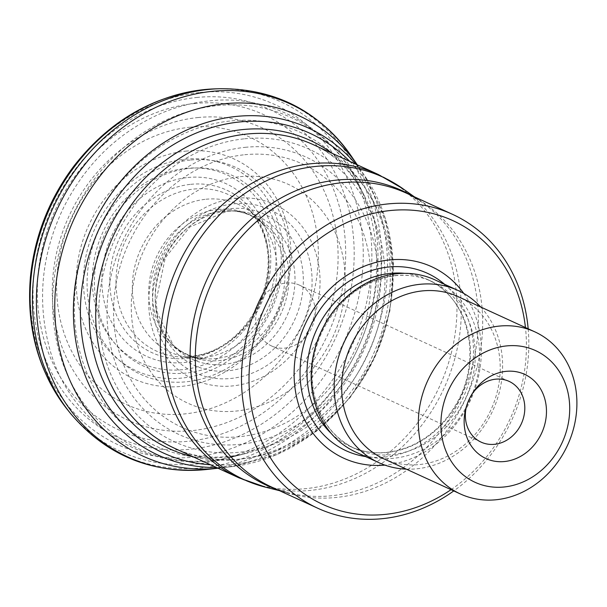 <?xml version="1.0" encoding="UTF-8"?>
<svg xmlns="http://www.w3.org/2000/svg" width="607" height="607" viewBox="0 0 607 607"><rect width="100%" height="100%" fill="white"/><g stroke="black" fill="none" stroke-linecap="round" stroke-linejoin="round"><path stroke-width="0.46" stroke-dasharray="3.04 2.28" d="M451.031 489.667A156.09 134.769 114.7 0 0 525.45 327.545M463.725 293.409A105.352 90.959 -65.3 0 1 470.395 400.415A105.352 90.959 -65.3 0 1 384.906 465.121M528.173 328.797A161.667 139.58 -65.3 0 1 453.763 490.926M434.923 279.857A94.768 81.824 -65.3 0 1 476.912 379.155A94.768 81.824 -65.3 0 1 393.784 458.247A94.768 81.824 -65.3 0 1 355.861 452.124M383.745 458.786A89.191 77.013 114.7 0 0 419.437 464.552A89.191 77.013 114.7 0 0 497.679 390.111A89.191 77.013 114.7 0 0 458.164 296.656M406.318 469.15A94.768 81.824 114.7 0 0 416.789 468.801A94.768 81.824 114.7 0 0 495.084 405.248A94.768 81.824 114.7 0 0 480.736 307.021M286.041 282.983A33.446 28.878 -65.3 0 1 299.433 285.138A33.446 28.878 -65.3 0 1 314.251 320.185A33.446 28.878 -65.3 0 1 284.911 348.099A33.446 28.878 -65.3 0 1 271.526 345.937A33.446 28.878 -65.3 0 1 256.708 310.898A33.446 28.878 -65.3 0 1 286.041 282.983M466.737 405.423A33.446 28.878 -65.3 0 1 466.995 404.535A33.446 28.878 -65.3 0 1 471.305 395.149A33.446 28.878 -65.3 0 1 471.806 394.383M222.063 211.092A76.785 66.292 -65.3 0 1 229.696 210.788A76.785 66.292 -65.3 0 1 281.011 313.493A76.785 66.292 -65.3 0 1 169.679 341.544A76.785 66.292 -65.3 0 1 158.806 262.141A76.785 66.292 -65.3 0 1 222.063 211.092M226.426 211.244A78.667 67.916 -65.3 0 1 235.501 210.978A78.667 67.916 -65.3 0 1 286.815 316.156A78.667 67.916 -65.3 0 1 173.602 345.815A78.667 67.916 -65.3 0 1 161.356 264.204A78.667 67.916 -65.3 0 1 226.426 211.244M218.125 209.43A76.634 66.163 -65.3 0 1 265.585 226.092A76.634 66.163 -65.3 0 1 276.959 311.634A76.634 66.163 -65.3 0 1 204.68 358.775A76.634 66.163 -65.3 0 1 149.056 284.941A76.634 66.163 -65.3 0 1 218.125 209.43M206.008 199.24A81.346 70.23 -65.3 0 1 256.366 216.911A81.346 70.23 -65.3 0 1 268.453 307.726A81.346 70.23 -65.3 0 1 191.713 357.766A81.346 70.23 -65.3 0 1 132.69 279.379A81.346 70.23 -65.3 0 1 206.008 199.24M194.005 189.043A86.126 74.365 -65.3 0 1 248.21 208.649A86.126 74.365 -65.3 0 1 260.13 303.902A86.126 74.365 -65.3 0 1 180.135 356.969A86.126 74.365 -65.3 0 1 116.316 274.592A86.126 74.365 -65.3 0 1 194.005 189.043M190.795 184.323A89.434 77.218 -65.3 0 1 257.338 307.946A89.434 77.218 -65.3 0 1 119.7 321.885A89.434 77.218 -65.3 0 1 190.795 184.323M187.927 177.517A95.026 82.051 -65.3 0 1 258.628 308.872A95.026 82.051 -65.3 0 1 112.386 323.683A95.026 82.051 -65.3 0 1 187.927 177.517M185.932 168.389A103.395 89.275 -65.3 0 1 262.861 311.315A103.395 89.275 -65.3 0 1 103.736 327.431A103.395 89.275 -65.3 0 1 185.932 168.389M185.279 159.201A112.454 97.097 -65.3 0 1 268.947 314.646A112.454 97.097 -65.3 0 1 95.883 332.173A112.454 97.097 -65.3 0 1 185.279 159.201M185.651 151.151A120.839 104.328 -65.3 0 1 275.548 318.174A120.839 104.328 -65.3 0 1 89.593 337.014A120.839 104.328 -65.3 0 1 185.651 151.151M189.983 127.22A147.258 127.136 -65.3 0 1 299.539 330.754A147.258 127.136 -65.3 0 1 72.923 353.714A147.258 127.136 -65.3 0 1 189.983 127.22M194.437 103.516A173.488 149.785 -65.3 0 1 323.508 343.319A173.488 149.785 -65.3 0 1 56.519 370.361A173.488 149.785 -65.3 0 1 194.437 103.516M196.668 97.484A180.681 155.999 -65.3 0 1 331.088 347.227A180.681 155.999 -65.3 0 1 53.037 375.392A180.681 155.999 -65.3 0 1 196.668 97.484M199.953 92.492A187.305 161.72 -65.3 0 1 339.305 351.392A187.305 161.72 -65.3 0 1 51.056 380.589A187.305 161.72 -65.3 0 1 199.953 92.492M214.43 88.888A192.267 166.007 -65.3 0 1 352.432 344.723A192.267 166.007 -65.3 0 1 68.872 411.379M219.461 88.721A194.407 167.851 -65.3 0 1 357.743 348.706A194.407 167.851 -65.3 0 1 70.45 413.367M351.005 155.68A194.286 167.744 -65.3 0 1 361.491 350.429A194.286 167.744 -65.3 0 1 206.987 469.454M355.763 164.148A179.968 155.384 -65.3 0 1 366.15 177.972L357.295 164.846A187.214 161.637 -65.3 0 1 358.16 166.113A187.214 161.637 -65.3 0 1 368.024 353.433A187.214 161.637 -65.3 0 1 219.559 468.073A187.214 161.637 -65.3 0 1 218.027 468.24L233.763 466.396A179.968 155.384 -65.3 0 1 216.509 467.542M366.15 177.972A179.968 155.384 -65.3 0 1 374.549 356.423A179.968 155.384 -65.3 0 1 233.763 466.396L276.86 454.658L316.535 431.182L350.049 397.714L375.08 356.666L389.884 310.921L393.412 263.696L385.339 218.308L366.15 177.972M349.738 161.379A175.848 151.826 -65.3 0 1 374.663 356.476A175.848 151.826 -65.3 0 1 210.485 464.772M332.378 153.412A169.467 146.317 -65.3 0 1 372.728 355.588A169.467 146.317 -65.3 0 1 193.125 456.805M244.621 138.783A161.022 139.026 -65.3 0 1 364.42 361.355A161.022 139.026 -65.3 0 1 116.612 386.454A161.022 139.026 -65.3 0 1 244.621 138.783M245.175 147.326A152.577 131.734 -65.3 0 1 358.691 358.221A152.577 131.734 -65.3 0 1 123.889 382.008A152.577 131.734 -65.3 0 1 245.175 147.326M244.735 154.732A144.823 125.042 -65.3 0 1 352.485 354.913A144.823 125.042 -65.3 0 1 129.602 377.486A144.823 125.042 -65.3 0 1 244.735 154.732M240.311 176.667A120.398 103.956 -65.3 0 1 329.889 343.092A120.398 103.956 -65.3 0 1 144.595 361.855A120.398 103.956 -65.3 0 1 240.311 176.667M236.017 198.261A96.384 83.212 -65.3 0 1 307.726 331.49A96.384 83.212 -65.3 0 1 159.398 346.514A96.384 83.212 -65.3 0 1 236.017 198.261M233.877 203.831A89.707 77.453 -65.3 0 1 300.624 327.833A89.707 77.453 -65.3 0 1 162.562 341.817A89.707 77.453 -65.3 0 1 233.877 203.831M230.706 208.641A83.318 71.937 -65.3 0 1 292.695 323.812A83.318 71.937 -65.3 0 1 164.467 336.802A83.318 71.937 -65.3 0 1 230.706 208.641M279.448 490.653L287.946 492.763L271.564 487.034A161.667 139.58 114.7 0 0 465.857 398.336A161.667 139.58 114.7 0 0 406.44 193.178L421.463 201.865A162.152 140.005 -65.3 0 1 461.449 396.31A162.152 140.005 -65.3 0 1 287.946 492.763A162.152 140.005 -65.3 0 1 276.663 489.379M411.538 195.522A162.152 140.005 -65.3 0 1 421.463 201.865L414.323 196.797M265.949 487.3A166.424 143.684 114.7 0 0 310.602 490.373A166.424 143.684 114.7 0 0 453.118 364.42A166.424 143.684 114.7 0 0 402.98 188.747M174.421 448.224A166.91 144.109 114.7 0 0 375.027 356.643A166.91 144.109 114.7 0 0 313.682 144.83C334.609 154.079 351.574 171.22 364.587 196.266A172.707 149.11 -65.3 0 1 246.617 453.285A172.707 149.11 -65.3 0 1 74.517 316.497A172.707 149.11 -65.3 0 1 230.728 120.945A172.707 149.11 -65.3 0 1 364.587 196.266L359.063 185.074A182.312 157.41 114.7 0 0 217.754 105.565A182.312 157.41 114.7 0 0 52.672 299.441A182.312 157.41 114.7 0 0 211.562 460.508A182.312 157.41 114.7 0 0 234.53 456.396A182.312 157.41 114.7 0 0 359.063 185.074C332.021 128.274 270.821 93.781 208.967 100.914C192.973 102.56 177.373 106.544 162.168 112.864C118.964 131.658 86.164 163.101 63.781 207.199C41.837 252.929 36.921 299.297 49.038 346.301C69.259 428.056 154.686 479.166 234.53 456.396L246.617 453.285C219.142 459.749 195.082 458.065 174.421 448.224M378.267 174.475A166.91 144.109 -65.3 0 1 452.215 349.351A166.91 144.109 -65.3 0 1 305.799 488.65A166.91 144.109 -65.3 0 1 239.014 477.868M190.219 160.066A113.888 98.326 114.7 0 0 99.677 335.239A113.888 98.326 114.7 0 0 274.948 317.484A113.888 98.326 114.7 0 0 190.219 160.066M197.905 117.553A160.809 138.844 -65.3 0 1 317.544 339.829A160.809 138.844 -65.3 0 1 70.071 364.898A160.809 138.844 -65.3 0 1 197.905 117.553M189.619 168.374A105.14 90.777 -65.3 0 1 281.246 261.26A105.14 90.777 -65.3 0 1 186.046 373.07A105.14 90.777 -65.3 0 1 94.411 280.184A105.14 90.777 -65.3 0 1 189.619 168.374M444.605 284.304A97.598 84.267 -65.3 0 1 463.353 397.183A97.598 84.267 -65.3 0 1 365.535 456.563M404.702 273.347A91.983 79.418 -65.3 0 1 427.116 279.341A91.983 79.418 -65.3 0 1 460.925 396.067A91.983 79.418 -65.3 0 1 350.376 446.54A91.983 79.418 -65.3 0 1 331.21 433.451M395.058 275.578A91.983 79.418 -65.3 0 1 431.865 281.527A91.983 79.418 -65.3 0 1 465.675 398.245A91.983 79.418 -65.3 0 1 355.125 448.717A91.983 79.418 -65.3 0 1 314.373 352.348A91.983 79.418 -65.3 0 1 395.058 275.578M229.696 210.788L235.501 210.978L226.957 211.228L189.839 226.988L165.316 257.8L155.999 301.186L157.357 312.886L173.602 345.815L169.679 341.544C179.019 351.81 190.689 357.553 204.68 358.775L180.135 356.969C214.203 357.197 240.691 339.131 259.599 302.764C274.045 265.191 270.252 233.816 248.21 208.649L265.585 226.092C255.532 216.274 243.574 211.175 229.696 210.788M427.116 279.341C469.423 296.762 483.84 361.757 454.339 407.115C442.958 425.31 428.132 438.391 409.877 446.335C389.087 454.825 369.253 454.886 350.376 446.54L355.125 448.717C331.46 437.086 317.415 416.683 312.992 387.516C310.708 368.191 313.895 349.283 322.56 330.777C339.305 298.5 363.646 280.13 395.582 275.677C408.45 274.425 420.545 276.375 431.865 281.527L427.116 279.341M509.038 381.348L299.433 285.138M481.131 442.146L271.526 345.937M466.995 404.535L466.411 406.455M471.305 395.149L472.375 393.457"/><path stroke-width="0.91" d="M504.076 486.989A72.468 62.574 114.7 0 0 561.687 375.521A72.468 62.574 114.7 0 0 450.159 386.818A72.468 62.574 114.7 0 0 504.076 486.989M506.094 371.347A46.322 39.994 -65.3 0 1 546.156 417.017A46.322 39.994 -65.3 0 1 495.972 461.411A46.322 39.994 -65.3 0 1 466.411 406.455A46.322 39.994 -65.3 0 1 472.375 393.457A46.322 39.994 -65.3 0 1 506.094 371.347M525.45 327.545A156.09 134.769 114.7 0 0 390.377 210.523A156.09 134.769 114.7 0 0 252.58 413.177A156.09 134.769 114.7 0 0 451.031 489.667M384.906 465.121A105.352 90.959 -65.3 0 1 294.129 371.385A105.352 90.959 -65.3 0 1 389.512 259.917A105.352 90.959 -65.3 0 1 463.725 293.409M453.763 490.926A161.667 139.58 -65.3 0 1 317.727 508.226A161.667 139.58 -65.3 0 1 246.101 338.843A161.667 139.58 -65.3 0 1 387.911 203.922A161.667 139.58 -65.3 0 1 452.61 214.37A161.667 139.58 -65.3 0 1 528.173 328.797M378.867 462.678L355.861 452.124A94.768 81.824 -65.3 0 1 313.872 352.826A94.768 81.824 -65.3 0 1 397.001 273.734A94.768 81.824 -65.3 0 1 434.923 279.857L457.928 290.419A94.768 81.824 114.7 0 0 344.032 342.416A94.768 81.824 114.7 0 0 378.867 462.678A94.768 81.824 114.7 0 0 406.318 469.15M496.124 499.751A89.191 77.013 -65.3 0 1 460.432 493.984A89.191 77.013 -65.3 0 1 427.647 380.794A89.191 77.013 -65.3 0 1 534.843 331.854A89.191 77.013 -65.3 0 1 574.366 425.31A89.191 77.013 -65.3 0 1 496.124 499.751M534.843 331.854L458.164 296.656A89.191 77.013 114.7 0 0 350.967 345.595A89.191 77.013 114.7 0 0 383.745 458.786L460.432 493.984M480.736 307.021A94.768 81.824 114.7 0 0 457.928 290.419M471.806 394.383A33.446 28.878 -65.3 0 1 495.653 379.185A33.446 28.878 -65.3 0 1 509.038 381.348A33.446 28.878 -65.3 0 1 521.33 423.792A33.446 28.878 -65.3 0 1 481.131 442.146A33.446 28.878 -65.3 0 1 466.737 405.423M204.24 89.586A192.267 166.007 -65.3 0 1 214.43 88.888L203.967 89.608C151.765 96.035 108.175 121.832 73.197 166.993C48.689 200.067 34.417 236.897 30.38 277.498C26.253 328.228 38.56 372.212 67.301 409.444A192.267 166.007 -65.3 0 1 47.771 212.754A192.267 166.007 -65.3 0 1 204.24 89.586M68.872 411.379A192.267 166.007 -65.3 0 1 67.301 409.444L70.45 413.367A194.407 167.851 -65.3 0 1 50.146 214.324A194.407 167.851 -65.3 0 1 208.497 89.449A194.407 167.851 -65.3 0 1 219.461 88.721L214.43 88.888M351.005 155.68L357.295 164.846A187.214 161.637 -65.3 0 0 224.302 103.759A187.214 161.637 -65.3 0 0 54.782 302.901A187.214 161.637 -65.3 0 0 218.027 468.24L206.987 469.454A194.286 167.744 -65.3 0 1 36.412 298.621A194.286 167.744 -65.3 0 1 212.344 91.331A194.286 167.744 -65.3 0 1 351.005 155.68C318.546 110.611 274.698 88.288 219.461 88.721M216.509 467.542A179.968 155.384 -65.3 0 1 73.705 300.23A179.968 155.384 -65.3 0 1 236.389 116.415A179.968 155.384 -65.3 0 1 355.763 164.148M210.485 464.772A175.848 151.826 -65.3 0 1 81.088 296.155A175.848 151.826 -65.3 0 1 239.666 121.961A175.848 151.826 -65.3 0 1 349.738 161.379M193.125 456.805A169.467 146.317 -65.3 0 1 91.232 285.343A169.467 146.317 -65.3 0 1 242.625 129.579A169.467 146.317 -65.3 0 1 332.378 153.412M452.61 214.37L406.44 193.178A161.667 139.58 114.7 0 0 341.749 182.737A161.667 139.58 114.7 0 0 199.938 317.651A161.667 139.58 114.7 0 0 271.564 487.034L317.727 508.226M276.663 489.379A162.152 140.005 -65.3 0 1 193.421 321.505A162.152 140.005 -65.3 0 1 336.968 180.059A162.152 140.005 -65.3 0 1 411.538 195.522M414.323 196.797L402.98 188.747A166.424 143.684 114.7 0 0 316.255 166.364A166.424 143.684 114.7 0 0 167.737 318.341A166.424 143.684 114.7 0 0 265.949 487.3L279.448 490.653M246.89 134.048A166.91 144.109 114.7 0 0 100.474 273.347A166.91 144.109 114.7 0 0 174.421 448.224L239.014 477.868A166.91 144.109 -65.3 0 1 165.058 302.992A166.91 144.109 -65.3 0 1 311.474 163.693A166.91 144.109 -65.3 0 1 378.267 174.475L313.682 144.83A166.91 144.109 114.7 0 0 246.89 134.048M365.535 456.563A97.598 84.267 -65.3 0 1 300.806 359.943A97.598 84.267 -65.3 0 1 388.427 267.027A97.598 84.267 -65.3 0 1 444.605 284.304M331.21 433.451A91.983 79.418 -65.3 0 1 313.455 337.34A91.983 79.418 -65.3 0 1 390.309 273.4A91.983 79.418 -65.3 0 1 404.702 273.347M206.987 469.454C151.651 474.219 106.142 455.531 70.45 413.367M402.98 188.747L378.267 174.475M239.014 477.868L265.949 487.3"/></g></svg>
